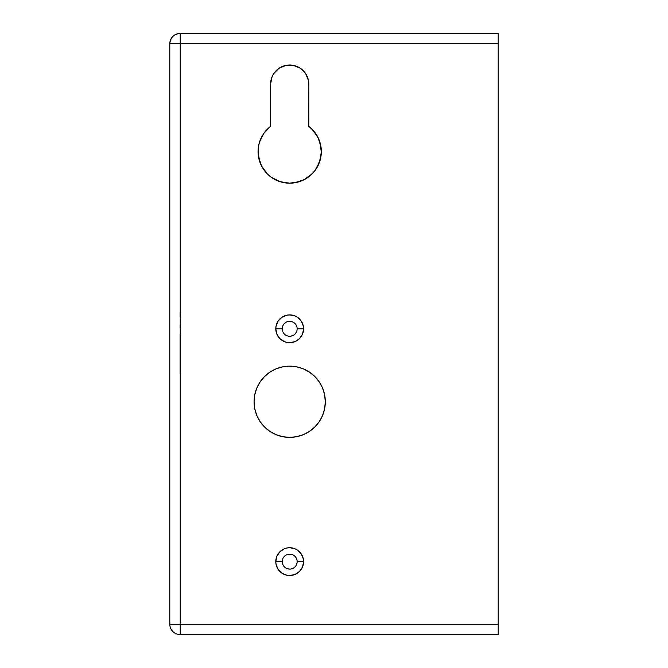 <?xml version="1.0" encoding="UTF-8"?>
<svg xmlns="http://www.w3.org/2000/svg" width="668" height="668" viewBox="0 0 668 668"><rect width="100%" height="100%" fill="white"/><g stroke="black" fill="none" stroke-linecap="round" stroke-linejoin="round"><path stroke-width="0.5" stroke-dasharray="3.34 2.5" d="M286.981 315.154L292.4 315.154L297.419 317.233L301.251 321.066L302.537 323.471L303.589 328.79A13.903 13.903 0 0 1 289.695 342.684A13.903 13.903 0 0 1 275.792 328.79A13.903 13.903 0 0 1 289.695 314.887A13.903 13.903 0 0 1 303.589 328.79A13.903 13.903 0 0 0 289.695 314.887A13.903 13.903 0 0 0 275.792 328.79L282.222 328.79A7.473 7.473 0 0 1 289.695 321.316A7.473 7.473 0 0 1 297.16 328.79L303.589 328.79A13.903 13.903 0 0 0 289.695 314.887A13.903 13.903 0 0 0 275.792 328.79A13.903 13.903 0 0 1 289.695 314.887A13.903 13.903 0 0 1 303.589 328.79A13.903 13.903 0 0 0 303.589 328.781L302.537 334.109L301.251 336.513L297.419 340.346L295.014 341.632L289.695 342.684L286.981 342.417L284.376 341.632L279.859 338.618L278.13 336.513L276.059 331.495L276.059 326.076L278.13 321.066L279.859 318.962L284.376 315.947L286.981 315.154A13.903 13.903 0 0 0 281.971 317.233M295.031 548.787A13.903 13.903 0 0 0 294.989 548.77L297.419 550.065L301.251 553.897L302.537 556.302L303.589 561.621A13.903 13.903 0 0 1 289.695 575.524A13.903 13.903 0 0 1 275.792 561.621A13.903 13.903 0 0 1 289.695 547.718A13.903 13.903 0 0 1 303.589 561.621A13.903 13.903 0 0 0 289.695 547.718A13.903 13.903 0 0 0 275.792 561.621L282.222 561.621A7.473 7.473 0 0 1 289.695 554.148A7.473 7.473 0 0 1 297.16 561.621L303.589 561.621A13.903 13.903 0 0 0 289.695 547.718A13.903 13.903 0 0 0 275.792 561.621A13.903 13.903 0 0 1 289.695 547.718A13.903 13.903 0 0 1 303.589 561.621A13.903 13.903 0 0 0 303.589 561.613L302.537 566.94L301.251 569.345L297.419 573.177L295.014 574.463L289.695 575.524L284.376 574.463L279.859 571.449L278.13 569.345L276.059 564.335L276.059 558.907L276.853 556.302L278.13 553.897L281.971 550.065A13.903 13.903 0 0 0 281.963 550.065L286.981 547.985A13.903 13.903 0 0 0 286.964 547.994M282.222 561.621L275.792 561.621A13.903 13.903 0 0 0 289.695 575.524A13.903 13.903 0 0 0 303.589 561.621L297.16 561.621A7.473 7.473 0 0 1 289.695 569.094A7.473 7.473 0 0 1 282.222 561.621A7.473 7.473 0 0 0 289.695 569.094A7.473 7.473 0 0 0 297.16 561.621A7.473 7.473 0 0 1 289.695 569.094A7.473 7.473 0 0 1 282.222 561.621A7.473 7.473 0 0 0 289.695 569.094A7.473 7.473 0 0 0 297.16 561.621L297.018 560.168L297.018 563.082L295.907 565.771L293.845 567.833L291.148 568.952L286.831 568.526L283.483 565.771L286.831 568.526L291.148 568.952L293.845 567.833L295.907 565.771L297.16 561.621A7.473 7.473 0 0 0 289.695 554.148A7.473 7.473 0 0 0 282.222 561.621A7.473 7.473 0 0 1 289.695 554.148A7.473 7.473 0 0 1 297.16 561.621A7.473 7.473 0 0 0 289.695 554.148A7.473 7.473 0 0 0 282.222 561.621L282.789 564.485L282.222 561.621L282.789 558.765L282.364 560.168M282.222 328.79L275.792 328.79A13.903 13.903 0 0 0 289.695 342.684A13.903 13.903 0 0 0 303.589 328.79L297.16 328.79A7.473 7.473 0 0 1 289.695 336.263A7.473 7.473 0 0 1 282.222 328.79A7.473 7.473 0 0 0 289.695 336.263A7.473 7.473 0 0 0 297.16 328.79A7.473 7.473 0 0 1 289.695 336.263A7.473 7.473 0 0 1 282.222 328.79A7.473 7.473 0 0 0 289.695 336.263A7.473 7.473 0 0 0 297.16 328.79L297.018 327.328L297.16 328.79A7.473 7.473 0 0 0 289.695 321.316A7.473 7.473 0 0 0 282.222 328.79A7.473 7.473 0 0 1 289.695 321.316A7.473 7.473 0 0 1 297.16 328.79A7.473 7.473 0 0 0 289.695 321.316A7.473 7.473 0 0 0 282.222 328.79L283.483 332.94L285.545 335.002L288.234 336.113L285.545 335.002L283.483 332.94L282.364 330.243L282.789 325.926L282.364 327.328M263.776 133.433L270.582 126.361L270.582 84.135L270.582 126.361L263.776 133.433L259.468 142.251L263.776 133.433L270.582 126.361A31.621 31.621 0 0 0 289.695 183.182A31.621 31.621 0 0 0 308.808 126.361A31.621 31.621 0 0 1 289.695 183.182A31.621 31.621 0 0 0 308.808 126.361L315.605 133.433L319.914 142.251L315.605 133.433L308.808 126.361L308.808 84.135L308.808 126.361L315.605 133.433L319.914 142.251M303.322 434.676L296.642 436.705L303.322 434.676L296.642 436.705L289.695 437.39A35.621 35.621 0 0 0 325.316 401.769A35.621 35.621 0 0 0 289.695 366.147A35.621 35.621 0 0 0 254.074 401.769A35.621 35.621 0 0 0 289.695 437.39A35.621 35.621 0 0 1 254.074 401.769A35.621 35.621 0 0 1 289.695 366.147A35.621 35.621 0 0 0 254.074 401.769A35.621 35.621 0 0 0 289.695 437.39L282.739 436.705L276.059 434.676L282.739 436.705L289.695 437.39L296.642 436.705L289.695 437.39L282.739 436.705L276.059 434.676M180.226 624.171L180.226 43.829L180.226 624.171L498.203 624.171L498.203 43.829L180.226 43.829L180.226 624.171L498.203 624.171L498.203 33.4L498.203 624.171L498.203 43.829L180.226 43.829L180.226 33.4L498.203 33.4L180.226 33.4L180.226 624.171L169.797 624.171L169.797 43.829L180.226 43.829L169.797 43.829C170.415 37.491 173.889 34.018 180.226 33.4A10.429 10.429 0 0 0 169.797 43.829L169.797 624.171L180.226 624.171L180.226 634.6L180.226 43.829L498.203 43.829L498.203 634.6L180.226 634.6A10.429 10.429 0 0 1 169.797 624.171A10.429 10.429 0 0 0 180.226 634.6L498.203 634.6L498.203 624.171L180.226 624.171L498.203 624.171L180.226 624.171L498.203 624.171L498.203 43.829L180.226 43.829L180.226 624.171M180.226 316.565L179.876 312.323L180.226 316.565M180.226 323.571L179.876 328.289L180.226 323.571M180.226 367.325L180.226 334L179.876 373.729L179.876 334L180.226 367.325M254.758 408.716L256.779 415.396L260.077 421.558L256.779 415.396L254.758 408.716L254.074 401.769L254.758 394.813L254.074 401.769L254.758 408.716L254.074 401.769L254.758 394.813L256.779 388.133L260.077 381.979L264.503 376.577L269.905 372.151L276.059 368.853L269.905 372.151L264.503 376.577L260.077 381.979L264.503 376.577L269.905 372.151L276.059 368.853M303.322 368.853L309.484 372.151L314.879 376.577L319.312 381.979L314.879 376.577L309.484 372.151L303.322 368.853L309.484 372.151L314.879 376.577L319.312 381.979L322.602 388.133L324.631 394.813L325.316 401.769L324.631 408.716L325.316 401.769L324.631 394.813L325.316 401.769L324.631 408.716L322.602 415.396L319.312 421.558M320.991 147.052L320.865 156.863L317.734 166.165M315.129 170.34L308.148 177.237L299.389 181.654L308.148 177.237L315.129 170.34L308.148 177.237L299.389 181.654M280.001 181.654L275.441 179.784L280.001 181.654M271.233 177.237L264.252 170.34M261.647 166.165L258.516 156.863L258.391 147.052M308.808 84.135L308.808 126.361L308.808 84.135A19.113 19.113 0 0 0 289.695 65.021A19.113 19.113 0 0 0 270.582 84.135A19.113 19.113 0 0 1 289.695 65.021A19.113 19.113 0 0 1 308.808 84.135L308.808 126.361L308.808 84.135A19.113 19.113 0 0 0 289.695 65.021A19.113 19.113 0 0 0 270.582 84.135L270.582 126.361A31.621 31.621 0 0 0 289.695 183.182A31.621 31.621 0 0 1 270.582 126.361L270.582 84.135L270.582 126.361L270.582 84.135L272.035 76.82M273.796 73.522L279.074 68.245L285.962 65.389M293.419 65.389L300.308 68.245L303.205 70.624L305.585 73.522L300.308 68.245L293.419 65.389L300.308 68.245L303.205 70.624L305.585 73.522L308.441 80.41M286.981 547.985L289.695 547.718L295.014 548.779M297.018 560.168L294.972 556.335L297.018 560.168M293.845 555.409L292.551 554.716L293.845 555.409M286.831 554.716L284.409 556.335L282.789 558.765L284.409 556.335L286.831 554.716M297.018 327.328L294.972 323.504L291.148 321.458L286.831 321.884L283.483 324.64L286.831 321.884L291.148 321.458L294.972 323.504L297.018 327.328M289.695 336.263L293.845 335.002L291.148 336.113L288.234 336.113M294.972 334.067L297.018 330.243L294.972 334.067M297.16 328.79L297.018 330.243M282.789 325.926L283.483 324.64M270.582 84.135L270.949 80.41M305.585 73.522L307.347 76.82M321.316 151.962L320.865 156.863M259.718 161.639L258.516 156.863M259.468 142.251L261.28 137.675M319.312 381.979L322.602 388.133L324.631 394.813M180.226 43.829L498.203 43.829L180.226 43.829M289.695 366.147A35.621 35.621 0 0 1 325.316 401.769A35.621 35.621 0 0 1 289.695 437.39A35.621 35.621 0 0 0 325.316 401.769A35.621 35.621 0 0 0 289.695 366.147M281.971 573.177A13.903 13.903 0 0 0 286.981 575.257M303.589 561.621A13.903 13.903 0 0 1 289.695 575.524A13.903 13.903 0 0 1 275.792 561.621A13.903 13.903 0 0 0 289.695 575.524A13.903 13.903 0 0 0 303.589 561.621M303.589 328.79A13.903 13.903 0 0 1 289.695 342.684A13.903 13.903 0 0 1 275.792 328.79A13.903 13.903 0 0 0 289.695 342.684A13.903 13.903 0 0 0 303.589 328.79M179.876 373.729L179.876 334L179.876 373.729M179.876 315.622L179.876 312.44L179.876 315.622M179.876 314.444L179.876 313.968L179.876 314.444M180.226 317.033L179.876 312.44L180.226 317.033M180.226 312.44L179.876 314.97L180.226 312.44M179.876 317.033L179.876 312.44L179.876 317.033M179.876 328.172L179.876 323.571L179.876 328.172M180.226 323.93L180.226 326.201L180.226 323.93M180.226 326.268L180.226 325.575L180.226 326.268"/><path stroke-width="1" d="M284.351 548.787A13.903 13.903 0 0 0 275.792 561.621A13.903 13.903 0 0 1 289.695 547.718A13.903 13.903 0 0 1 303.589 561.621A13.903 13.903 0 0 0 295.031 548.787M282.364 560.168L282.222 561.621A7.473 7.473 0 0 1 289.695 554.148A7.473 7.473 0 0 1 297.16 561.621L303.589 561.621L297.16 561.621A7.473 7.473 0 0 0 289.695 554.148A7.473 7.473 0 0 0 282.222 561.621L275.792 561.621L276.059 564.335L278.13 569.345L281.971 573.177L286.981 575.257L289.695 575.524L295.014 574.463L299.523 571.449L302.537 566.94L303.589 561.621L303.322 558.907L301.251 553.897L297.419 550.065L295.014 548.779A13.903 13.903 0 0 0 292.417 547.994M292.392 547.985A13.903 13.903 0 0 0 286.989 547.985L284.376 548.779L279.859 551.793L276.853 556.302L275.792 561.621L282.222 561.621A7.473 7.473 0 0 0 289.695 569.094A7.473 7.473 0 0 0 297.16 561.621A7.473 7.473 0 0 1 289.695 569.094A7.473 7.473 0 0 1 282.222 561.621M286.964 547.994A13.903 13.903 0 0 0 284.393 548.77M282.364 327.328L282.222 328.79A7.473 7.473 0 0 1 289.695 321.316A7.473 7.473 0 0 1 297.16 328.79L303.589 328.79A13.903 13.903 0 0 0 286.981 315.154L281.971 317.233A13.903 13.903 0 0 0 275.792 328.79A13.903 13.903 0 0 1 289.695 314.887A13.903 13.903 0 0 1 303.589 328.79L297.16 328.79A7.473 7.473 0 0 0 289.695 321.316A7.473 7.473 0 0 0 282.222 328.79L275.792 328.79L276.853 334.109L279.859 338.618L284.376 341.632L286.981 342.417L289.695 342.684L295.014 341.632L299.523 338.618L302.537 334.109L303.589 328.79L303.322 326.076L301.251 321.066L297.419 317.233L295.014 315.947L289.695 314.887L286.981 315.154M321.316 151.962L319.663 161.639L321.316 151.962L319.914 142.251L320.991 147.052L318.11 137.675L312.482 129.634L308.808 126.361A31.621 31.621 0 0 1 289.695 183.182L280.001 181.654L289.695 183.182L294.596 182.798L289.695 183.182L294.596 182.798L303.94 179.784L311.906 174.064L315.129 170.34L319.663 161.639L315.129 170.34M319.312 421.558L322.602 415.396L324.631 408.716L322.602 415.396L324.631 408.716L325.316 401.769L324.631 394.813L322.602 388.133L319.312 381.979L314.879 376.577L309.484 372.151L303.322 368.853L296.642 366.832L289.695 366.147A35.621 35.621 0 0 1 325.316 401.769A35.621 35.621 0 0 1 289.695 437.39A35.621 35.621 0 0 1 254.074 401.769A35.621 35.621 0 0 1 289.695 366.147L296.642 366.832L303.322 368.853L296.642 366.832L289.695 366.147L282.739 366.832L289.695 366.147L282.739 366.832L276.059 368.853L282.739 366.832L276.059 368.853L269.905 372.151L264.503 376.577L260.077 381.979L256.779 388.133L260.077 381.979L256.779 388.133L254.758 394.813L256.779 388.133L254.758 394.813L254.074 401.769L254.758 408.716L256.779 415.396L260.077 421.558L264.503 426.952L260.077 421.558L264.503 426.952L269.905 431.386L264.503 426.952L269.905 431.386L276.059 434.676L269.905 431.386L276.059 434.676L282.739 436.705L289.695 437.39L296.642 436.705L303.322 434.676L309.484 431.386L303.322 434.676L309.484 431.386L314.879 426.952L309.484 431.386L314.879 426.952L319.312 421.558L314.879 426.952L319.312 421.558L322.602 415.396L319.312 421.558L314.879 426.952L309.484 431.386L303.322 434.676M275.441 179.784L271.233 177.237L280.001 181.654L289.695 183.182L280.001 181.654L271.233 177.237L275.441 179.784M259.718 161.639L258.073 151.962L258.516 156.863L261.647 166.165L267.476 174.064L271.233 177.237M308.441 80.41L308.808 126.361L308.808 84.135L308.441 80.41L308.808 84.135L308.441 80.41L305.585 73.522L300.308 68.245L293.419 65.389L289.695 65.021L293.419 65.389L285.962 65.389L289.695 65.021L285.962 65.389L279.074 68.245L273.796 73.522L272.035 76.82L273.796 73.522L272.035 76.82L270.582 84.135L270.582 126.361L263.776 133.433L259.468 142.251L258.391 147.052L259.468 142.251L258.391 147.052L258.516 156.863M498.203 624.171L180.226 624.171L180.226 43.829L498.203 43.829L498.203 634.6L498.203 624.171L180.226 624.171L180.226 634.6L498.203 634.6L180.226 634.6A10.429 10.429 0 0 1 169.797 624.171A10.429 10.429 0 0 0 180.226 634.6L180.226 624.171L169.797 624.171L180.226 624.171L180.226 43.829L498.203 43.829L498.203 624.171M295.014 548.779L289.695 547.718L286.981 547.985M281.971 317.233L278.13 321.066L276.059 326.076L275.792 328.79L282.222 328.79A7.473 7.473 0 0 0 289.695 336.263A7.473 7.473 0 0 0 297.16 328.79A7.473 7.473 0 0 1 289.695 336.263A7.473 7.473 0 0 1 282.222 328.79M498.203 33.4L180.226 33.4L180.226 43.829L180.226 33.4C173.889 34.018 170.415 37.491 169.797 43.829L169.797 624.171L169.797 43.829A10.429 10.429 0 0 1 180.226 33.4L498.203 33.4L498.203 43.829L498.203 33.4M169.797 43.829L180.226 43.829L169.797 43.829M294.972 556.335L293.845 555.409L294.972 556.335M292.551 554.716L289.695 554.148L286.831 554.716L289.695 554.148L292.551 554.716M282.789 564.485L283.483 565.771L282.789 564.485M283.483 324.64L282.789 325.926M288.234 336.113L289.695 336.263M293.845 335.002L294.972 334.067L293.845 335.002M297.018 330.243L297.16 328.79M307.347 76.82L305.585 73.522M270.949 80.41L270.582 84.135A19.113 19.113 0 0 1 289.695 65.021A19.113 19.113 0 0 1 308.808 84.135M254.758 408.716L256.779 415.396L260.077 421.558L264.503 426.952L269.905 431.386L276.059 434.676M324.631 394.813L322.602 388.133L319.312 381.979M272.035 76.82L273.796 73.522M285.962 65.389L293.419 65.389M319.914 142.251L320.991 147.052M320.865 156.863L317.734 166.165M299.389 181.654L289.695 183.182A31.621 31.621 0 0 1 270.582 126.361L270.582 84.135M264.252 170.34L261.647 166.165M258.391 147.052L259.468 142.251M261.28 137.675L263.776 133.433M276.059 368.853L282.739 366.832L289.695 366.147L296.642 366.832L303.322 368.853M295.031 341.624A13.903 13.903 0 0 0 303.589 328.798A13.903 13.903 0 0 1 289.695 342.684A13.903 13.903 0 0 1 275.792 328.79A13.903 13.903 0 0 0 292.392 342.425M292.409 342.417A13.903 13.903 0 0 0 294.989 341.64M286.981 575.257A13.903 13.903 0 0 0 303.589 561.629A13.903 13.903 0 0 1 289.695 575.524A13.903 13.903 0 0 1 275.792 561.621A13.903 13.903 0 0 0 281.971 573.177"/></g></svg>

